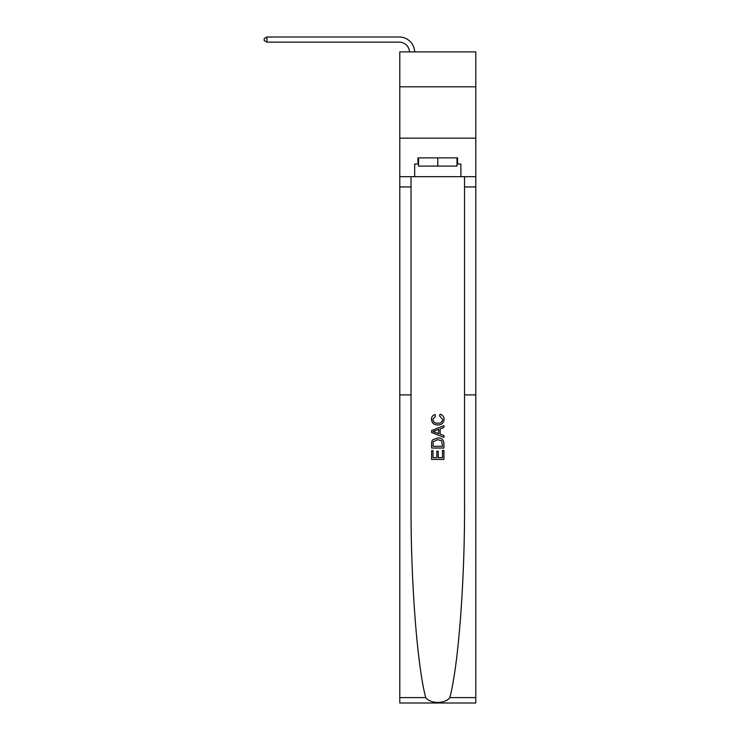 <?xml version="1.0" encoding="UTF-8"?>
<svg xmlns="http://www.w3.org/2000/svg" width="740" height="740" viewBox="0 0 740 740"><rect width="100%" height="100%" fill="white"/><g stroke="black" fill="none" stroke-linecap="round" stroke-linejoin="round"><path stroke-width="1.11" d="M475.783 86.811L475.783 51.893L399.785 51.893L399.785 86.811L475.783 86.811L475.783 138.158L399.785 138.158L399.785 86.811M442.511 450.401L442.511 457.671L438.246 457.671L442.511 457.671L442.511 450.401L443.935 450.401L443.935 459.411L431.614 459.411L431.614 450.716L431.614 459.411M436.822 451.197L436.822 457.671L433.029 457.671L436.822 457.671L436.822 451.197L438.246 451.197L438.246 457.671M432.669 439.847L431.79 441.641L432.669 439.847L437.71 437.923C441.651 437.904 443.723 439.8 443.935 443.621L443.935 448.033L431.614 448.033L431.614 443.815L431.614 448.033M439.995 414.224L439.588 415.963L439.995 414.224C442.603 414.9 443.972 416.583 444.093 419.256C443.76 423.039 441.623 424.945 437.682 424.964L437.682 424.964C433.899 424.88 431.818 422.993 431.457 419.284L431.457 419.284C431.522 416.851 432.715 415.269 435.037 414.539L435.407 416.278L432.872 419.367C433.242 422.031 434.843 423.317 437.673 423.225C440.559 423.382 442.224 422.105 442.668 419.414L439.588 415.963M449.846 697.589L475.783 697.589L475.783 703L399.785 703L399.785 394.901L411.024 394.901L411.024 503.986C410.709 580.669 417.129 665.334 425.713 697.589C430.504 704.036 445.055 704.036 449.846 697.589C458.43 665.334 464.859 580.669 464.535 503.986L464.535 176.666M431.614 430.541L431.614 432.502L443.935 437.396L431.614 432.502L431.614 430.541L443.935 425.648L431.614 430.541M464.535 394.901L475.783 394.901L475.783 138.158M399.785 394.901L399.785 138.158M411.024 176.666L411.024 394.901M475.783 697.589L475.783 394.901M399.785 176.666L414.678 176.666L414.678 164.04L418.581 164.04M456.987 164.04L457.598 164.04L457.598 157.879L417.961 157.879L417.961 164.04M457.598 164.04L460.891 164.04L460.891 176.666L475.783 176.666M414.678 176.666L460.891 176.666M443.935 425.648L443.935 427.489L440.143 428.895L440.143 434.149L443.935 435.555L443.935 437.396M435.314 432.364L438.718 433.621L438.718 429.422L433.029 431.522L435.314 432.364M438.718 429.422L438.718 433.621M431.614 443.815L431.79 441.641M441.641 440.846L442.511 446.294L441.641 440.846L437.682 439.662L433.289 441.762L433.029 446.294L442.511 446.294L433.029 446.294M431.614 450.716L433.029 450.716L433.029 457.671M418.581 157.879L418.581 166.093L456.987 166.093L456.987 157.879M437.784 157.879L437.784 166.093M409.525 51.893A10.268 10.268 -45.7 0 0 399.267 42.134L266.89 42.134L264.217 40.598L264.217 38.545L266.89 37L399.267 37A15.401 15.401 134.3 0 1 414.668 51.893M266.89 37L266.89 42.134M464.535 186.942L475.783 186.942M411.024 186.942L399.785 186.942M399.785 697.589L425.713 697.589"/></g></svg>

